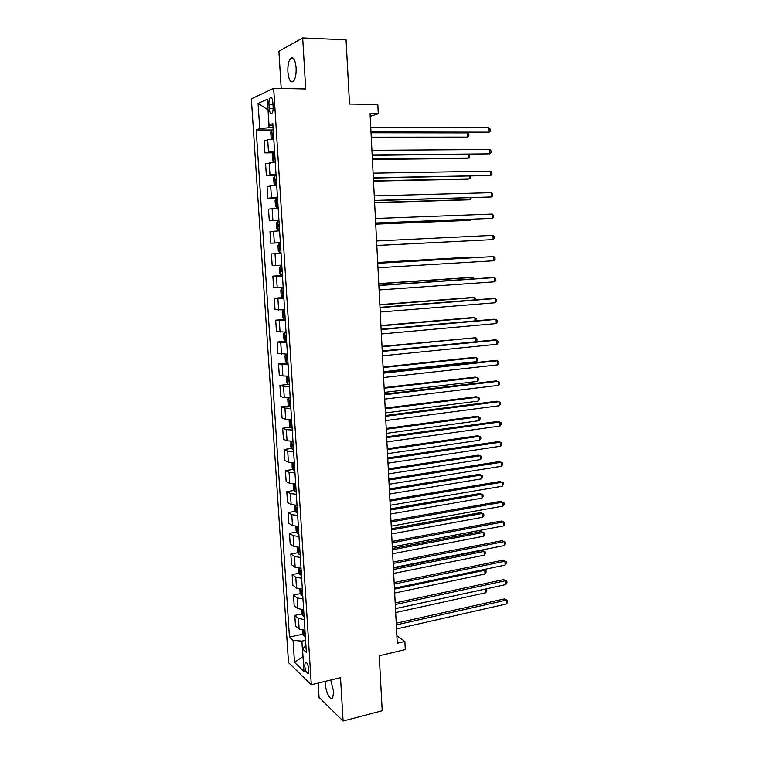 <?xml version="1.0" encoding="UTF-8"?>
<svg xmlns="http://www.w3.org/2000/svg" width="759" height="759" viewBox="0 0 759 759"><rect width="100%" height="100%" fill="white"/><g stroke="black" fill="none" stroke-linecap="round" stroke-linejoin="round"><path stroke-width="1.14" d="M325.307 681.364L325.336 683.745C325.696 691.971 330.488 701.42 332.67 698.014L333.656 691.553L330.734 680.045M296.114 67.807C295.242 59.667 293.391 56.498 290.574 58.301C288.553 60.929 287.652 65.464 287.889 71.896C288.752 79.999 290.602 83.148 293.448 81.355C295.441 78.765 296.333 74.249 296.114 67.807M308.818 669.77C308.031 664.305 306.835 661.876 305.213 662.484L304.729 665.909C305.507 671.354 306.712 673.783 308.344 673.195L308.818 669.77M318.163 683.109L319.055 697.379L343.096 721.05L382.204 710.756L379.244 655.795L405.278 649.6L404.87 641.478L396.881 635.776M251.362 98.85L288.515 662.626L311.294 684.779L273.667 88.319L251.362 98.85M273.667 88.319L305.706 88.974L302.689 37.95L278.895 51.289L281.2 88.471M302.689 37.95L346.057 39.819L349.519 104.049L377.802 104.448L378.276 113.755L370.041 113.679L397.261 643.262L404.87 641.478M268.961 104.239L269.236 108.471C269.692 112.636 270.612 114.239 271.978 113.3C272.87 112.038 273.259 109.875 273.126 106.81L272.861 102.541C272.396 98.366 271.485 96.763 270.128 97.702C269.227 98.983 268.838 101.156 268.961 104.239L272.974 104.287M268.05 109.884L269.056 127.721L259.73 128.603L256.2 129.96L289.454 637.095L303.05 634.107M259.73 128.603L258.088 103.404L267.367 99.211L269.028 125.055L272.946 125.89M305.934 645.748L302.518 648.954L306.361 652.436L272.804 123.613L269.028 125.055M302.518 648.954L303.961 671.43L294.492 662.351L293.059 640.368L289.454 637.095M343.096 721.05L340.525 677.664L311.294 684.779M370.183 116.355L378.276 113.755M268.06 109.951L258.088 103.404M273.06 127.74L269.056 127.721M305.592 640.302L301.892 641.127L302.879 656.658L294.492 662.351M256.2 129.96L271.769 129.988L270.735 132.18L271.086 137.702L272.367 139.077L271.788 129.96L273.183 129.628M273.781 138.992L267.709 139.741L264.123 140.984L264.891 152.882L273.724 152.815M304.947 630.207L299.131 629.088L295.479 625.928L294.805 615.388L301.807 613.908M303.647 609.667L297.813 608.623L294.169 605.635L293.486 595.037L300.555 593.604M302.338 589.012L296.494 588.045L292.851 585.227L292.158 574.572L299.302 573.197M301.019 568.244L295.166 567.352L291.522 564.715L290.83 554.004L298.05 552.675M299.691 547.362L293.828 546.546L290.185 544.089L289.492 533.321L296.788 532.04M298.363 526.366L292.49 525.626L288.847 523.349L288.145 512.524L295.526 511.3M297.025 505.257L291.133 504.593L287.5 502.496L286.798 491.614L294.264 490.447M295.678 484.033L289.777 483.445L286.143 481.538L285.431 470.589L292.993 469.479M294.321 462.696L288.411 462.184L284.777 460.457L284.065 449.461L291.722 448.408M292.955 441.235L287.044 440.808L283.411 439.271L282.699 428.209L290.45 427.213M291.589 419.651L285.659 419.31L282.035 417.962L281.314 406.833L289.179 405.904M290.213 397.953L284.274 397.688L280.65 396.54L279.919 385.354L287.908 384.481M288.648 376.141L282.879 375.952L279.255 374.993L278.525 363.751L288.003 363.087M287.433 354.187L277.851 353.333L277.12 342.024L286.105 341.218M286.029 332.129L276.447 331.56L275.707 320.184L285.223 319.416M284.625 309.938L275.024 309.653L274.284 298.221L283.838 297.537M283.211 287.623L273.601 287.633L272.861 276.134L282.443 275.545M281.788 265.185L272.168 265.489L271.418 253.923L281.039 253.421M280.356 242.614L270.735 243.212L280.365 242.766M270.735 243.212L269.976 231.59L279.606 230.831M278.914 219.92L269.284 220.822L278.951 220.461M269.284 220.822L268.525 209.123L278.164 208.061M277.462 197.093L267.823 198.298L277.528 198.033M267.823 198.298L267.064 186.543L276.703 185.168M276.01 174.134L266.362 175.652L276.096 175.481M266.362 175.652L265.593 163.83L275.242 162.151M274.54 151.05L264.891 152.882M281.039 253.459L271.418 253.923M282.471 275.972L272.861 276.134M283.894 298.344L274.284 298.221M285.299 320.602L275.707 320.184M286.703 342.736L277.12 342.024M288.107 364.737L282.149 364.605L278.525 363.751M289.492 386.625L283.543 386.397L279.919 385.354M290.877 408.38L284.938 408.076L281.314 406.833M292.243 430.021L286.323 429.641L282.699 428.209M293.61 451.548L287.699 451.083L284.065 449.461M294.966 472.952L289.065 472.402L285.431 470.589M296.323 494.242L290.431 493.616L286.798 491.614M297.661 515.408L291.788 514.706L288.145 512.524M298.999 536.461L293.135 535.683L289.492 533.321M300.327 557.4L294.473 556.546L290.83 554.004M301.655 578.225L295.801 577.295L292.158 574.572M302.964 598.936L297.13 597.931L293.486 595.037M304.274 619.543L298.448 618.462L294.805 615.388M293.059 640.368L301.892 641.127M371.009 132.502L486.974 132.664L489.185 132.151L370.98 131.952M489.024 127.787L490.305 129.258L490.371 131.003L489.185 132.151L489.024 127.787L370.743 127.351M272.623 139.058L273.771 138.859M371.274 137.673L465.665 137.578L467.724 137.104L467.563 132.901L371.028 132.778M273.401 133.138L272.557 133.309L272.842 135.463L273.544 135.349M371.246 137.17L467.724 137.104L468.91 135.984L468.844 134.305L467.563 132.901M372.185 155.348L489.991 153.868L372.157 154.912M489.83 149.532L491.101 150.956L491.168 152.682L489.991 153.868L489.83 149.532L371.929 150.329M373.352 178.061L490.779 175.481L373.333 177.739M490.627 171.164L491.898 172.54L491.955 174.257L490.779 175.481L490.627 171.164L373.096 173.185M374.51 200.651L491.576 196.97L374.5 200.433M491.415 192.682L492.676 194L492.743 195.708L491.576 196.97L491.415 192.682L374.272 195.907M274.644 152.673L273.278 152.91L272.196 155.111L272.547 160.595L273.866 162.075L275.232 161.857M273.866 162.075L275.242 162.065M372.394 159.466L466.491 158.441L468.55 158.043L468.417 154.475M274.862 156.164L274.008 156.326L274.303 158.46L275.005 158.365M372.375 159.077L468.55 158.043L469.726 156.895L468.958 154.475M276.096 175.595L274.739 175.794L273.648 177.91L273.999 183.355L275.318 184.902L276.674 184.722M275.318 184.902L276.684 184.873M373.513 181.145L467.316 179.2L469.375 178.868L469.271 176.202M276.323 179.067L275.451 179.209L275.764 181.335L276.456 181.259M373.494 180.851L469.375 178.868L470.552 177.691L470.485 176.183M277.547 198.384L276.181 198.535L275.09 200.575L275.441 205.993L276.731 207.568L278.126 207.463M276.153 198.592L276.731 207.568L278.126 207.558M374.614 202.71L468.142 199.845L470.191 199.598L470.125 197.814M277.766 201.837L276.883 201.97L277.206 204.076L277.898 204.01M374.604 202.52L470.191 199.598L471.339 197.776M375.667 223.118L492.363 218.345L375.658 223.004M492.202 214.076L493.464 215.347L493.53 217.055L492.363 218.345L492.202 214.076L375.43 218.507M278.98 221.04L277.623 221.163L276.532 223.118L276.874 228.506L278.202 230.176L279.559 230.072M278.202 230.176L279.559 230.119M375.724 224.161L468.958 220.395L471.007 220.214L470.969 219.304M279.198 224.474L278.306 224.598L278.638 226.694L279.34 226.637M375.714 224.066L471.007 220.214L471.88 219.266M492.989 235.366L494.242 236.59L494.308 238.279L493.141 239.607L376.815 245.451L493.141 239.607L492.989 235.366L376.587 240.973M377.735 263.316L493.767 256.542L493.919 260.764L377.963 267.766M377.726 263.231L493.767 256.542L495.02 257.709L495.077 259.398L493.919 260.764M378.874 285.536L494.545 277.604L494.697 281.798L379.102 289.957M378.864 285.346L492.344 277.576L494.545 277.604L495.788 278.724L495.845 280.403L494.697 281.798M380.012 307.623L495.314 298.553L495.466 302.727L380.24 312.034M379.993 307.338L493.122 298.458L495.314 298.553L496.557 299.625L496.614 301.295L495.466 302.727M381.141 329.596L496.082 319.397L496.234 323.552L381.369 333.979M381.122 329.216L493.891 319.226L496.082 319.397L497.316 320.421L497.373 322.082L496.234 323.552M280.413 243.573L279.056 243.658L277.965 245.527L278.306 250.887L279.625 252.614L280.982 252.548M471.851 240.688L376.815 245.499L471.813 240.688M279.938 247.026L280.631 246.988L279.729 247.102L280.071 249.18L280.764 249.142M281.836 265.944L280.479 266.02L279.388 267.813L279.72 273.145L281.048 274.938L282.405 274.91M280.479 266.02L281.836 265.982M472.487 257.709L472.468 257.064L470.419 257.111L377.688 262.491M282.054 269.369L281.134 269.473L281.494 271.542L282.187 271.513M473.142 257.671L472.468 257.064L377.697 262.557M283.24 288.173L281.893 288.268L280.802 289.985L281.134 295.279L282.462 297.13L283.809 297.139M281.893 288.268L283.249 288.259M473.322 278.885L473.265 277.386L471.216 277.358L378.779 283.619M282.538 291.722L283.468 291.655L282.538 291.722L282.908 293.771L283.6 293.761M474.527 278.8L473.265 277.386L378.788 283.781M284.644 310.279L283.306 310.384L282.206 312.025L282.538 317.3L283.866 319.197L285.213 319.245M283.306 310.384L284.653 310.412M474.157 299.947L474.062 297.604L472.022 297.509L379.861 304.634M283.932 313.846L284.862 313.771L283.932 313.846L284.312 315.886L285.004 315.896M475.352 299.852L475.305 298.648L474.062 297.604L379.87 304.9M286.039 332.262L284.701 332.385L283.6 333.941L283.932 339.188L285.261 341.142L286.608 341.227M284.701 332.385L286.058 332.451M474.982 320.896L474.859 317.717L472.819 317.556L380.933 325.545M286.266 335.791L285.327 335.848L285.707 337.878L286.399 337.897M475.741 320.829L476.092 318.714L474.859 317.717L380.952 325.896M382.261 351.445L496.841 340.127L496.993 344.263L382.489 355.81M475.808 341.73L475.646 337.736L476.88 338.694L476.946 340.288L475.808 341.73L382.242 350.952L494.659 339.88L496.841 340.127L498.075 341.104L498.132 342.755L496.993 344.263M286.266 354.235L287.443 354.358M286.067 354.292L284.995 355.743L285.327 360.961L286.617 362.925L286.096 354.254M382.024 346.787L475.646 337.736L382.005 346.351M287.652 357.679L286.703 357.726L287.101 359.738L287.784 359.775M383.38 373.181L497.6 360.753L497.752 364.861L383.608 377.508M383.352 372.593L495.418 360.43L498.824 361.682L498.891 363.324L497.752 364.861M287.338 376.189L286.371 377.422L286.703 382.612L288.031 384.68L289.378 384.832M383.304 371.711L476.595 361.626L476.434 357.65L474.394 357.356L383.067 367.033M289.037 379.453L288.078 379.481L288.477 381.492L289.17 381.53M476.595 361.626L477.724 360.146L477.658 358.561L476.434 357.65L383.096 367.574M384.49 394.794L498.359 381.265L498.511 385.354L384.718 399.101M384.452 394.111L496.177 380.876L499.574 382.156L499.64 383.788L498.511 385.354M288.553 398.01L287.746 398.978L288.078 404.139L289.407 406.264L290.754 406.454M384.367 392.365L477.373 381.416L477.221 377.47L475.181 377.1L384.12 387.621M290.412 401.103L289.445 401.122L289.853 403.114L290.545 403.171M477.373 381.416L478.502 379.908L478.436 378.333L477.221 377.47L384.158 388.238M385.6 416.283L499.109 401.672L499.261 405.742L385.819 420.562M385.553 415.505L496.927 401.207L500.323 402.517L500.38 404.139L499.261 405.742M289.748 419.699L289.122 420.42L289.445 425.552L290.773 427.734L292.12 427.953M385.42 412.905L478.151 401.113L477.999 397.185L475.969 396.748L385.174 408.095M291.779 422.63L290.801 422.64L291.219 424.623L291.911 424.698M478.151 401.113L479.271 399.576L479.214 398.01L477.999 397.185L385.211 408.807M386.692 437.658L499.858 421.976L500.001 426.027L386.919 441.918M386.654 436.786L497.676 421.444L501.063 422.772L501.13 424.395L500.001 426.027M290.915 441.273L290.801 446.852L292.13 449.081L293.477 449.337M386.473 433.342L478.929 420.714L478.768 416.795L476.737 416.302L386.227 428.456M293.135 444.043L292.158 444.034L292.585 446.007L293.268 446.093M478.929 420.714L480.049 419.148L479.982 417.583L478.768 416.795L386.265 429.262M387.792 458.91L500.598 442.174L500.75 446.197L388.01 463.151M387.735 457.943L498.426 441.567L501.803 442.933L501.86 444.537L500.75 446.197M292.063 462.724L292.158 468.028L293.477 470.314L294.824 470.608M387.517 453.664L479.697 440.211L479.536 436.321L477.515 435.751L387.261 448.721M294.492 465.343L293.505 465.314L293.932 467.288L294.615 467.383M479.697 440.211L480.808 438.617L480.751 437.061L479.536 436.321L387.308 449.603M388.874 480.058L501.338 462.269L501.49 466.273L389.092 484.27M388.817 478.995L499.166 461.595L502.543 462.981L502.6 464.574L501.49 466.273M389.955 501.082L502.079 482.259L502.221 486.244L390.173 505.276M389.898 499.925L499.906 481.519L503.274 482.923L503.331 484.517L502.221 486.244M391.027 522.002L502.809 502.145L502.951 506.111L391.246 526.167M390.97 520.75L500.646 501.338L503.995 502.771L504.061 504.356L502.951 506.111M392.099 542.799L503.54 521.936L503.682 525.873L392.318 546.945M392.033 541.461L501.376 521.053L504.726 522.515L504.782 524.089L503.682 525.873M393.162 563.491L504.261 541.613L504.403 545.541L393.38 567.609M393.086 562.058L502.097 540.674L505.447 542.154L505.503 543.719L504.403 545.541M293.173 484.052L293.496 489.1L294.824 491.434L296.162 491.756M388.561 473.882L480.456 459.612L480.305 455.742L478.284 455.115L388.304 468.882M295.83 486.528L294.843 486.481L295.279 488.445L295.963 488.549M480.456 459.612L481.576 457.99L481.51 456.444L480.305 455.742L388.352 469.849M294.53 505.266L294.834 510.048L296.162 512.439L297.5 512.799M389.595 494.005L481.225 478.92L481.073 475.068L479.052 474.375L389.329 488.929M297.167 507.591L296.171 507.534L296.617 509.479L297.3 509.602M481.225 478.92L482.326 477.259L482.269 475.722L481.073 475.068L389.386 489.991M295.877 526.366L296.162 530.883L297.49 533.321L298.828 533.719M390.619 514.014L481.984 498.132L481.832 494.289L479.811 493.54L390.354 508.881M298.496 528.539L297.5 528.463L297.945 530.408L298.629 530.55M481.984 498.132L483.085 496.443L483.028 494.915L481.832 494.289L390.411 510.02M297.215 547.353L297.49 551.613L298.809 554.098L300.147 554.525M391.644 533.928L482.733 517.24L482.582 513.426L480.57 512.61L391.378 528.729M299.824 549.383L298.809 549.288L299.264 551.224L299.947 551.376M482.733 517.24L483.834 515.532L483.777 514.004L482.582 513.426L391.435 529.953M298.543 568.225L298.799 572.229L300.128 574.762L301.465 575.227M392.659 553.728L483.483 536.262L483.341 532.467L481.32 531.585L392.394 548.472M301.133 570.104L300.118 570L300.583 571.925L301.266 572.087M483.483 536.262L484.584 534.526L484.527 533.008L483.341 532.467L392.46 549.782M394.225 584.06L504.982 561.205L505.124 565.104L394.433 588.168M394.139 582.551L502.828 560.189L506.158 561.698L506.215 563.254L505.124 565.104M502.828 560.189L506.158 561.698M299.871 588.984L300.109 592.732L301.437 595.322L302.765 595.815M393.674 573.434L484.233 555.19L484.081 551.413L482.069 550.465L393.399 568.111M302.443 590.72L301.427 590.597L301.892 592.523L302.566 592.694M482.069 550.465L485.267 551.916L484.081 551.413L393.475 569.506M485.267 551.916L485.324 553.425L484.233 555.19M395.278 604.534L505.693 580.682L505.845 584.572L395.486 608.614M395.192 602.931L503.549 579.61L506.87 581.147L506.927 582.694L505.845 584.572M503.549 579.61L506.87 581.147M301.19 609.629L301.408 613.13L302.737 615.767L304.065 616.289M303.742 611.223L302.718 611.08L303.192 612.997L303.875 613.187M394.68 593.035L484.982 574.022L484.83 570.265L394.481 589.126M483.568 569.592L486.007 570.73L486.064 572.229L484.982 574.022M486.007 570.73L483.511 569.611M396.321 624.894L506.414 600.075L506.557 603.936L396.53 628.945M396.236 623.205L504.261 598.936L507.581 600.492L507.638 602.029L506.557 603.936M504.261 598.936L507.581 600.492M302.499 630.16L302.708 633.414L304.027 636.099L305.365 636.649M305.042 631.611L304.008 631.46L304.492 633.367L305.165 633.566M395.686 612.541L485.722 592.77L485.57 589.022L395.486 608.652M485.76 588.946L486.747 589.449L486.804 590.938L485.722 592.77M486.747 589.449L485.523 588.993M268.477 151.753L267.709 139.741M269.957 174.75L269.189 162.805M271.418 197.615L270.659 185.737M272.879 220.347L272.12 208.545M274.331 242.956L273.582 231.21M275.773 265.432L275.024 253.762M277.215 287.784L276.466 276.172M278.638 310.014L277.898 298.467M280.062 332.11L279.321 320.64M281.475 354.092L280.735 342.679M282.879 375.952L282.149 364.605M284.274 397.688L283.543 386.397M285.659 419.31L284.938 408.076M287.044 440.808L286.323 429.641M288.411 462.184L287.699 451.083M289.777 483.445L289.065 472.402M291.133 504.593L290.431 493.616M292.49 525.626L291.788 514.706M293.828 546.546L293.135 535.683M295.166 567.352L294.473 556.546M296.494 588.045L295.801 577.295M297.813 608.623L297.13 597.931M299.131 629.088L298.448 618.462M273.155 108.518L269.236 108.471M273.411 133.252L272.699 133.252M273.249 152.967L273.828 162.047M274.872 156.259L274.17 156.259M274.711 175.841L275.28 184.864M276.323 179.133L275.621 179.143M277.766 201.875L277.063 201.903M277.595 221.211L278.164 230.129M279.208 224.503L278.506 224.522M279.027 243.705L279.597 252.576M280.451 266.067L281.01 274.891M282.187 271.494L281.494 271.542M281.864 288.306L282.424 297.082M283.6 293.724L282.908 293.771M283.278 310.422L283.828 319.15M284.995 315.829L284.312 315.886M284.672 332.423L285.223 341.095M286.399 337.812L285.707 337.878M287.784 359.671L287.101 359.738M287.462 376.189L287.993 384.623M289.16 381.416L288.477 381.492M288.847 398.001L289.369 406.207M290.536 403.038L289.853 403.114M290.232 419.699L290.735 427.678M291.902 424.537L291.219 424.623M291.598 441.273L292.092 449.024M293.259 445.922L292.585 446.007M292.965 462.734L293.448 470.257M294.606 467.183L293.932 467.288M294.321 484.071L294.786 491.377M295.944 488.341L295.279 488.445M295.678 505.295L296.124 512.372M297.281 509.374L296.617 509.479M297.016 526.404L297.452 533.264M298.61 530.294L297.945 530.408M298.353 547.391L298.78 554.042M299.928 551.1L299.264 551.224M299.682 568.273L300.09 574.705M301.247 571.802L300.583 571.925M301 589.031L301.399 595.255M302.547 592.381L301.892 592.523M302.319 609.686L302.699 615.701M303.847 612.864L303.192 612.997M303.628 630.226L303.998 636.033M305.146 633.224L304.492 633.367M293.458 58.396L290.574 58.301M306.152 662.256L305.213 662.484M271.523 97.731L270.128 97.702M273.42 133.309L272.557 133.309M274.872 156.316L274.008 156.326M276.323 179.19L275.451 179.209M277.775 201.941L276.883 201.97M279.208 224.56L278.306 224.598M280.631 247.054L279.729 247.102M282.054 269.417L281.134 269.473M286.029 335.782L285.327 335.848M287.291 357.669L286.703 357.726M288.591 379.424L288.078 379.481"/></g></svg>
